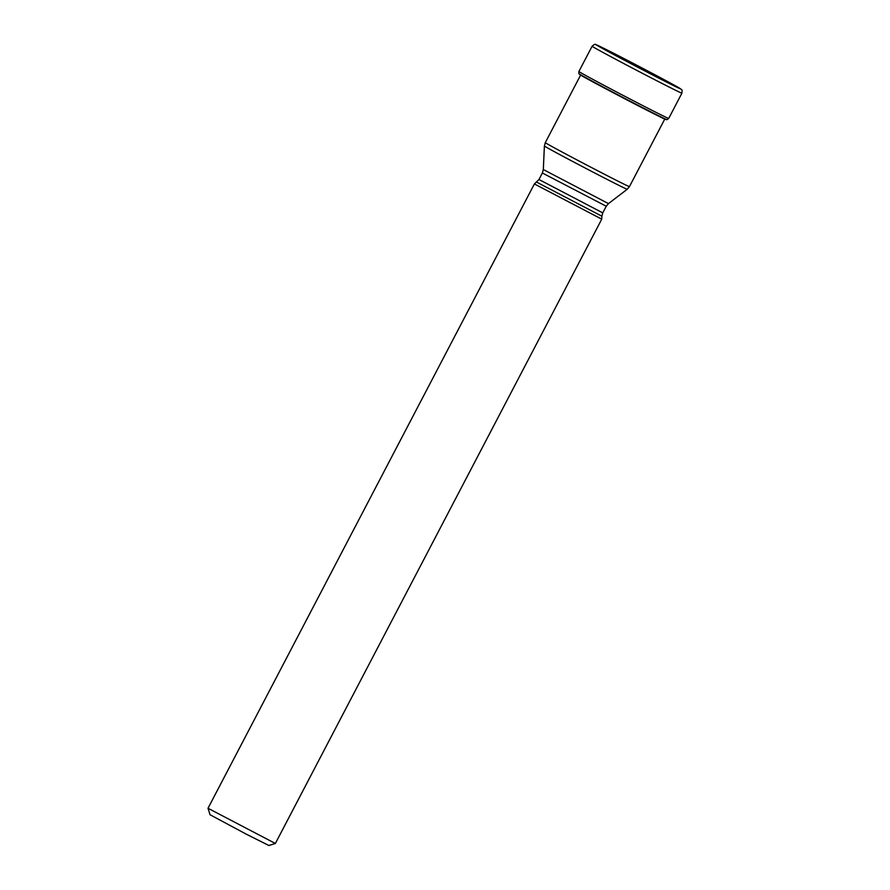 <?xml version="1.0" encoding="UTF-8"?>
<svg xmlns="http://www.w3.org/2000/svg" width="890" height="890" viewBox="0 0 890 890"><rect width="100%" height="100%" fill="white"/><g stroke="black" fill="none" stroke-linecap="round" stroke-linejoin="round"><path stroke-width="1.33" d="M578.845 73.603L578.912 73.748A49.618 0.69 27.6 0 0 579.012 73.848A49.618 0.69 27.6 0 0 580.102 74.538A49.618 0.69 27.6 0 0 626.16 99.213A49.618 0.69 27.6 0 0 666.688 119.683A49.618 0.69 27.6 0 0 666.832 119.716L666.988 119.683A49.74 0.69 -152.4 0 1 627.506 99.814A49.74 0.69 -152.4 0 1 580.035 74.404A49.74 0.69 -152.4 0 1 578.845 73.603L578.901 71.489A50.663 0.712 27.6 0 0 580.113 72.312A50.663 0.712 27.6 0 0 628.863 98.401A50.663 0.712 27.6 0 0 668.702 118.437L681.907 93.172A50.663 0.712 -152.4 0 1 642.068 73.136A50.663 0.712 -152.4 0 1 593.319 47.048A50.663 0.712 -152.4 0 1 592.106 46.224C594.298 44.4 595.488 43.855 595.666 44.578L614.245 53.589L679.571 88.177C681.985 90.435 682.274 88.366 681.907 93.172M627.851 61.977L648.565 72.802A41.952 0.59 27.6 0 1 627.851 61.977A41.952 0.59 27.6 0 1 602.296 48.149A41.952 0.59 -152.4 0 1 601.384 47.559A41.952 0.59 -152.4 0 1 632.801 63.279A41.952 0.59 -152.4 0 1 674.631 85.64A317.418 308.218 -59.1 0 1 679.426 88.088A47.482 0.667 -152.4 0 1 648.22 72.68A47.482 0.667 -152.4 0 1 597.546 45.646A47.482 0.667 -152.4 0 1 628.74 61.043A47.482 0.667 -152.4 0 1 679.426 88.088M648.565 72.802A41.952 0.59 27.6 0 0 675.499 86.308A41.952 0.59 27.6 0 0 674.631 85.64L672.718 85.051M536.737 182.161L601.874 216.214L601.74 219.163L534.389 183.952L538.962 179.513L602.775 212.877L606.246 206.246L543.278 173.472L542.422 172.883L543.323 169.556L608.471 203.61L627.216 189.281A46.725 0.656 -152.4 0 1 590.381 170.746A46.725 0.656 -152.4 0 1 545.537 146.75A46.725 0.656 -152.4 0 1 545.514 146.739A46.725 0.656 -152.4 0 1 544.391 145.982L543.323 169.556M275.355 843.475L268.891 845.5L246.285 834.175L210.04 814.728L208.015 808.265L275.366 843.475L601.74 219.163M666.688 119.683L665.053 119.16A47.949 0.667 27.6 0 1 625.759 99.302A47.949 0.667 27.6 0 1 581.404 75.55A47.949 0.667 -152.4 0 1 580.369 74.893L579.012 73.848M626.071 61.043L650.345 73.737M580.625 75.06L545.292 142.645A47.47 0.667 27.6 0 0 546.438 143.412A47.47 0.667 27.6 0 0 546.449 143.423A47.47 0.667 27.6 0 0 592.15 167.876A47.47 0.667 27.6 0 0 629.441 186.633L664.774 119.06M578.901 71.489L592.106 46.224M668.702 118.437L666.988 119.683M629.441 186.633L627.216 189.281M545.292 142.645L544.391 145.982M538.962 179.513L542.422 172.883M606.246 206.246L608.471 203.61M601.874 216.214L602.775 212.877M208.015 808.265L534.389 183.952"/></g></svg>
